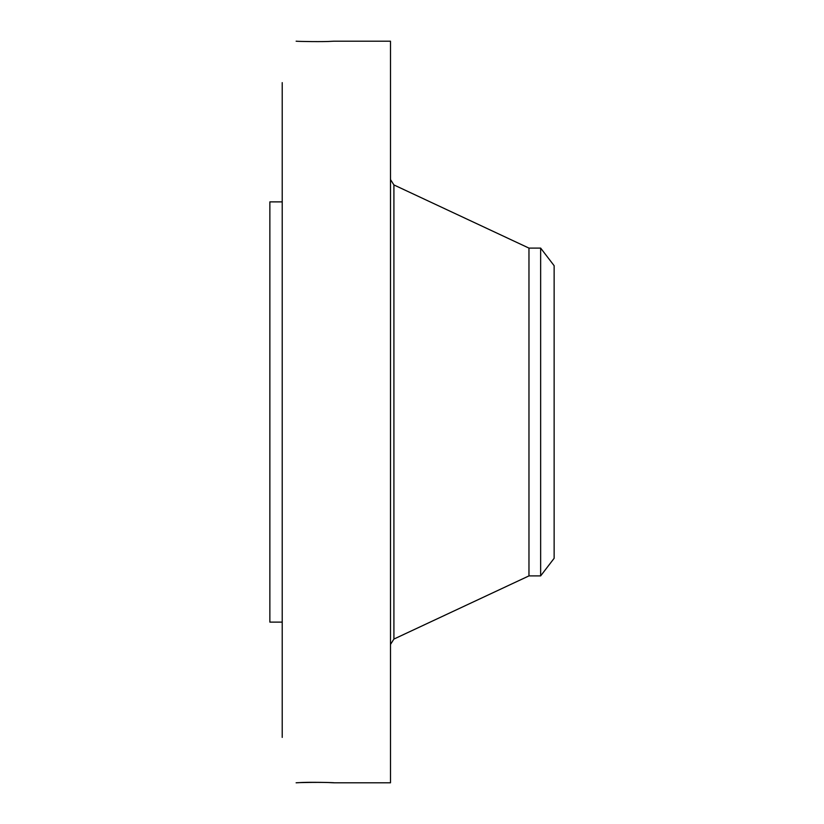 <?xml version="1.0" encoding="UTF-8"?>
<svg xmlns="http://www.w3.org/2000/svg" width="824" height="824" viewBox="0 0 824 824"><rect width="100%" height="100%" fill="white"/><g stroke="black" fill="none" stroke-linecap="round" stroke-linejoin="round"><path stroke-width="1.24" d="M333.493 782.769L331.845 782.707C324.666 782.089 297.989 782.501 296.115 782.8L298.824 782.676C307.424 781.883 336.419 782.604 333.844 782.8L390.494 782.8L390.494 41.2L333.864 41.2M282.22 737.408L282.22 82.627M296.99 41.241L296.135 41.2C297.989 41.499 324.666 41.911 331.845 41.293L333.844 41.2M282.22 622.12L269.86 622.12L269.86 201.88L282.22 201.88M528.967 248.106L540.647 248.106L540.647 575.894L528.967 575.894L528.967 248.106L393.913 184.937L390.494 179.57M540.647 248.106L554.14 265.699L554.14 558.301L540.647 575.894M528.967 575.894L393.913 639.064L393.913 184.937M393.913 639.064L390.494 644.43"/></g></svg>

